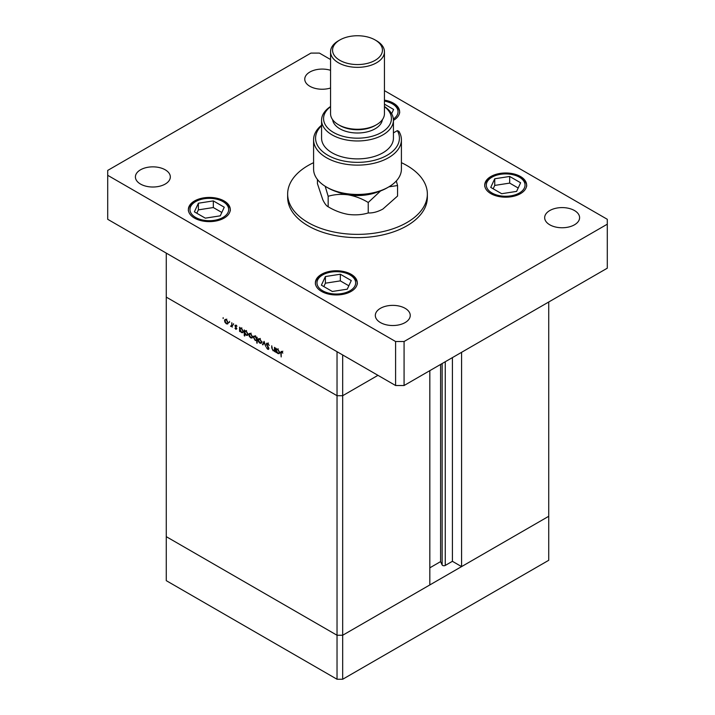 <?xml version="1.0" encoding="UTF-8"?>
<svg xmlns="http://www.w3.org/2000/svg" width="715" height="715" viewBox="0 0 715 715"><rect width="100%" height="100%" fill="white"/><g stroke="black" fill="none" stroke-linecap="round" stroke-linejoin="round"><path stroke-width="1.07" d="M342.682 354.962L342.682 395.708L337.033 395.708L342.682 395.708L377.967 375.33L342.682 395.708L342.682 635.251L337.033 635.251L166.273 536.661L166.273 580.66L337.033 679.25L342.682 679.25L548.727 560.292L548.727 516.293L342.682 635.251L337.033 635.251L337.033 679.25M429.822 370.647L429.822 584.942L342.682 635.251L342.682 679.25M461.577 352.316L461.577 566.611L452.407 561.311L445.257 565.44A1.859 1.073 180 0 1 442.621 565.44A1.859 1.073 180 0 1 442.138 564.957L440.592 561.615L429.822 567.826M461.577 566.611L548.727 516.293L548.727 302.007M337.033 395.708L166.273 297.118L166.273 536.661L337.033 635.251L337.033 351.709L166.273 253.119L166.273 297.118L337.033 395.708M440.592 561.615L440.592 364.435M452.407 561.311L452.407 357.616M274.926 350.529L273.103 350.815L271.754 347.919L271.754 345.792L272.254 348.992L273.184 350.35L274.408 349.948L274.48 347.365L274.926 347.624L274.926 351.789L274.274 350.94M275.498 349.599L274.086 350.413L274.926 349.653M268.911 348.67L267.687 349.295L266.373 347.57L267.741 348.741L268.465 348.437L266.311 344.049L266.704 343.209L267.723 343.316L269.224 345.434L267.723 343.906L266.758 344.308L268.634 347.642L268.581 349.403M268.161 343.647L266.758 344.308M267.741 348.741L268.849 348.214M264.094 341.368L265.801 346.525L264.13 342.521L262.932 344.862L262.45 344.585L264.094 341.368M261.261 343.28L259.885 343.182L258.508 341.699L258.017 339.929L258.58 338.704L259.885 338.865L261.753 342.092L261.181 343.334M252.073 337.981L250.697 337.873L249.329 336.399L248.838 334.629L249.401 333.405L250.697 333.565L252.574 336.792L251.993 338.025M240.32 328.033L241.509 328.257L243.386 331.51L242.85 332.69L241.491 332.564L240.034 330.875L240.034 331.644L239.588 331.385L239.588 327.22L240.186 328.096M223.152 317.657L223.152 318.613L223.152 317.657M227.754 323.94L226.387 323.841L225.011 322.358L224.519 320.588L225.082 319.364L226.387 319.525L228.255 322.751L227.683 323.993M229.551 321.357L229.551 322.304L229.551 321.357M231.803 322.724L232.241 327.148L231.803 326.281L230.534 326.094L231.723 325.513L231.803 322.724M232.241 326.022L230.918 326.46L232.241 325.691M230.999 325.995L232.241 325.209M233.537 323.654L233.537 324.61L233.537 323.654M236.799 328.757L235.887 329.329L234.967 328.203L236.361 328.525L234.904 325.647L235.959 325.057L236.996 326.21L235.342 325.879L236.799 328.757L235.887 329.329L236.799 328.802M235.887 328.811L236.737 328.301M234.904 325.647L235.959 325.057L234.904 325.647M236.361 325.361L235.342 325.879M245.004 330.741L246.192 330.956L248.078 334.218L247.533 335.398L246.175 335.264L244.718 333.548L244.718 336.032L244.271 335.773L244.271 329.928L244.87 330.804M257.132 340.251L255.21 340.483L253.333 337.23L253.87 336.041L255.228 336.175L256.685 337.864L256.685 337.096L257.132 337.346L257.132 343.2L256.524 340.617M276.669 349.018L277.858 349.242L279.735 352.495L279.199 353.675L277.84 353.55L276.383 351.86L276.383 352.629L275.936 352.37L275.936 348.205L276.535 349.081M282.318 351.816L281.192 353.147L281.192 356.946L280.754 352.835L281.898 351.503L282.827 353.139L281.424 352.03L282.836 351.217M281.093 351.396L281.898 351.503M226.932 323.52L226.387 323.841M225.064 320.275L224.519 320.588M224.957 320.847L226.387 323.323L227.388 323.421L227.808 322.492L226.387 320.034L225.377 319.918L224.957 320.847M240.034 331.134L239.588 331.385M242.036 332.243L241.491 332.564M240.034 329.552L241.482 332.046L242.528 332.162L242.948 331.251L241.491 328.757L240.419 328.641L240.034 329.552M244.718 335.523L244.271 335.773M246.72 334.951L246.175 335.264M244.718 332.261L246.175 334.754L247.211 334.87L247.631 333.95L246.175 331.465L245.111 331.34L244.718 332.261M251.251 337.56L250.697 337.873M249.383 334.316L248.838 334.629M249.276 334.879L250.706 337.364L251.707 337.462L252.127 336.533L250.706 334.075L249.687 333.959L249.276 334.879M257.132 342.682L256.685 342.941M255.747 340.17L255.21 340.483M253.897 336.908L253.333 337.23M257.132 337.605L256.685 337.864M256.685 339.187L255.228 336.694L254.191 336.577L253.771 337.489L255.228 339.974L256.292 340.09L257.132 338.928M260.43 342.86L259.885 343.182M258.571 339.616L258.017 339.929M258.464 340.188L259.885 342.664L260.886 342.762L261.306 341.833L259.885 339.375L258.875 339.259L258.464 340.188M263.334 344.076L262.45 344.585M268.903 348.589L267.687 349.295M267.642 343.272L266.311 344.049M274.926 351.28L274.48 351.53M273.631 350.511L273.103 350.815M276.383 352.12L275.936 352.37M278.385 353.228L277.84 353.55M276.383 350.538L277.831 353.031L278.877 353.147L279.297 352.236L277.84 349.742L276.768 349.626L276.383 350.538M313.59 162.68A69.856 40.326 0 0 0 287.644 194.042A69.856 40.326 0 0 0 308.102 222.562A69.856 40.326 0 0 0 384.232 231.303A69.856 40.326 0 0 0 427.356 194.042A69.856 40.326 0 0 0 406.898 165.531A69.856 40.326 0 0 0 401.41 162.68M287.644 194.042L287.644 197.304A69.856 40.326 0 0 0 308.102 225.824A69.856 40.326 0 0 0 384.232 234.565A69.856 40.326 0 0 0 427.356 197.304L427.356 194.042M165.219 169.804A17.464 10.082 0 0 0 146.182 167.623A17.464 10.082 0 0 0 135.403 176.936A17.464 10.082 0 0 0 140.524 184.068A17.464 10.082 0 0 0 159.552 186.249A17.464 10.082 0 0 0 170.331 176.936A17.464 10.082 0 0 0 165.219 169.804M520.502 176.525A20.958 12.101 0 0 0 497.658 173.906A20.958 12.101 0 0 0 484.725 185.087A20.958 12.101 0 0 0 490.865 193.64A20.958 12.101 0 0 0 513.701 196.259A20.958 12.101 0 0 0 526.633 185.087A20.958 12.101 0 0 0 520.502 176.525M351.145 274.301A20.958 12.101 0 0 0 328.31 271.682A20.958 12.101 0 0 0 315.378 282.854A20.958 12.101 0 0 0 321.518 291.407A20.958 12.101 0 0 0 344.353 294.035A20.958 12.101 0 0 0 357.286 282.854A20.958 12.101 0 0 0 351.145 274.301M224.135 200.969A20.958 12.101 0 0 0 201.299 198.35A20.958 12.101 0 0 0 188.367 209.522A20.958 12.101 0 0 0 194.498 218.084A20.958 12.101 0 0 0 217.342 220.703A20.958 12.101 0 0 0 230.275 209.522A20.958 12.101 0 0 0 224.135 200.969M393.429 120.343A20.958 12.101 0 0 0 399.622 111.755A20.958 12.101 0 0 0 393.482 103.201A20.958 12.101 0 0 0 384.447 100.118M574.476 210.541A17.464 10.082 0 0 0 555.448 208.36A17.464 10.082 0 0 0 544.669 217.673A17.464 10.082 0 0 0 549.781 224.805A17.464 10.082 0 0 0 568.818 226.986A17.464 10.082 0 0 0 579.597 217.673A17.464 10.082 0 0 0 574.476 210.541M405.128 308.317A17.464 10.082 0 0 0 386.1 306.136A17.464 10.082 0 0 0 375.321 315.449A17.464 10.082 0 0 0 380.434 322.572A17.464 10.082 0 0 0 399.462 324.762A17.464 10.082 0 0 0 410.24 315.449A17.464 10.082 0 0 0 405.128 308.317M330.553 70.302A17.464 10.082 0 0 0 304.76 79.159A17.464 10.082 0 0 0 309.872 86.292A17.464 10.082 0 0 0 330.553 88.017M330.553 59.533L319.399 53.089L310.927 53.089L107.706 170.42L107.706 175.309L395.601 341.52L404.073 341.52L607.294 224.188L607.294 219.299L384.447 90.644M107.706 175.309L107.706 219.299L395.601 385.519L404.073 385.519L607.294 268.188L607.294 224.188M395.601 341.52L395.601 385.519M404.073 341.52L404.073 385.519M220.256 215.841L224.26 207.216L213.32 200.897L198.386 203.212L194.382 211.837L205.312 218.155L220.256 215.841M221.829 212.462L213.32 207.547L198.386 209.861L196.813 213.24M198.386 209.861L198.386 203.212M213.32 207.547L213.32 200.897M347.267 289.173L351.271 280.548L340.331 274.229L325.397 276.544L321.393 285.169L332.332 291.479L347.267 289.173M348.84 285.786L340.331 280.879L325.397 283.194L323.824 286.572M325.397 283.194L325.397 276.544M340.331 280.879L340.331 274.229M391.614 113.73L393.608 109.44L384.447 104.149M516.614 191.397L520.618 182.772L509.688 176.453L494.744 178.768L490.74 187.393L501.68 193.711L516.614 191.397M518.187 188.018L509.688 183.103L494.744 185.417L493.171 188.796M494.744 185.417L494.744 178.768M509.688 183.103L509.688 176.453M388.549 187.035L387.137 187.848A41.908 24.194 180 0 1 327.863 187.848L326.451 187.035A43.91 25.347 0 0 0 388.549 187.035A43.91 25.347 0 0 0 401.41 169.115L401.41 139.782A43.91 25.347 180 0 1 357.5 165.129A43.91 25.347 180 0 1 313.59 139.782A43.91 25.347 180 0 1 321.571 125.205M313.59 139.782L313.59 169.115A43.91 25.347 0 0 0 326.451 187.035L327.863 187.848M330.553 106.687A33.927 19.591 0 0 0 333.512 132.445A33.927 19.591 0 0 0 379.853 133.33A33.927 19.591 0 0 0 384.447 106.687M384.447 106.508A35.929 20.744 180 0 1 393.429 120.227A35.929 20.744 180 0 1 371.246 139.389A35.929 20.744 180 0 1 332.1 134.894A35.929 20.744 180 0 1 321.571 120.227A35.929 20.744 180 0 1 330.553 106.508M330.553 51.784L330.553 113.703A26.947 15.551 0 0 0 338.445 124.705L339.857 125.518A24.945 14.407 0 0 0 375.143 125.518L376.555 124.705A26.947 15.551 0 0 0 384.447 113.703L384.447 51.784A26.947 15.551 180 0 1 367.814 66.155A26.947 15.551 180 0 1 338.445 62.786A26.947 15.551 180 0 1 330.553 51.784A26.947 15.551 180 0 1 338.445 40.782L339.857 39.968A24.945 14.407 0 0 0 339.857 60.337A24.945 14.407 0 0 0 375.143 60.337A24.945 14.407 0 0 0 375.143 39.968L376.555 40.782A26.947 15.551 180 0 1 384.447 51.784M339.857 125.518L338.445 124.705A26.947 15.551 0 0 0 376.555 124.705M332.627 119.682A24.945 14.407 0 0 0 339.857 128.78A24.945 14.407 0 0 0 366.169 132.105A24.945 14.407 0 0 0 382.373 119.682M321.571 120.227L321.571 138.147A35.929 20.744 0 0 0 332.1 152.813A35.929 20.744 0 0 0 371.246 157.309A35.929 20.744 0 0 0 393.429 138.147L393.429 120.227M321.571 125.688A41.908 24.194 0 0 0 352.79 162.198A41.908 24.194 0 0 0 397.334 130.631L398.907 131.354A43.91 25.347 180 0 1 401.41 139.782M393.429 132.892L397.334 130.631M376.555 40.782L375.143 39.968A24.945 14.407 0 0 0 339.857 39.968M388.915 186.821L397.567 185.551L397.567 196.035L382.9 209.039C377.752 211.837 372.864 213.15 368.234 212.963C361.996 214.84 355.319 215.313 348.205 214.402C341.162 213.142 334.486 210.594 328.167 206.769C326.487 205.983 324.69 203.641 322.796 199.735L317.433 183.639L317.433 179.483M336.988 191.843A35.929 20.744 0 0 0 348.205 194.846A35.929 20.744 0 0 0 378.012 191.843M325.182 186.275L328.167 196.285C334.406 194.417 341.082 193.935 348.205 194.846C355.239 196.116 361.915 198.654 368.234 202.488L380.594 190.932M397.567 185.551L396.298 180.984M368.234 202.488L368.234 212.963M328.167 196.285L328.167 206.769M442.138 564.957L442.138 363.542M445.257 565.44L445.257 361.736M272.201 347.669L271.754 347.919M274.926 348.616L274.48 348.875M281.209 352.567L280.754 352.835M195.633 217.431A19.359 11.181 0 0 0 223.009 217.431A19.359 11.181 0 0 0 223.009 201.621A19.359 11.181 0 0 0 195.633 201.621A19.359 11.181 0 0 0 195.633 217.431M322.644 290.755A19.359 11.181 0 0 0 350.019 290.755A19.359 11.181 0 0 0 350.019 274.953A19.359 11.181 0 0 0 322.644 274.953A19.359 11.181 0 0 0 322.644 290.755M393.366 119.03A19.359 11.181 0 0 0 392.356 103.845A19.359 11.181 0 0 0 384.447 101.083M491.992 192.987A19.359 11.181 0 0 0 519.367 192.987A19.359 11.181 0 0 0 519.367 177.177A19.359 11.181 0 0 0 491.992 177.177A19.359 11.181 0 0 0 491.992 192.987M225.377 319.918L226.78 319.105M227.388 323.421L228.8 322.608M231.428 326.004L232.84 325.191M236.209 328.846L236.781 328.516M235.512 325.531L236.138 325.164M240.419 328.641L241.831 327.828M242.528 332.162L243.94 331.349M245.111 331.34L246.523 330.527M247.211 334.87L248.623 334.048M249.687 333.959L251.099 333.145M251.707 337.462L253.119 336.649M256.292 340.09L257.704 339.276M254.191 336.577L255.604 335.764M258.875 339.259L260.287 338.445M260.886 342.762L262.298 341.949M266.981 343.808L268.393 342.994M268.295 348.813L268.894 348.464M276.768 349.626L278.18 348.813M278.877 353.147L280.289 352.334M230.275 210.827C230.757 208.047 228.603 204.946 223.804 201.541C211.837 194.042 187.795 199.414 188.367 210.827M357.286 284.159C357.768 281.37 355.614 278.278 350.815 274.873C338.847 267.365 314.815 272.746 315.378 284.159M399.622 113.059C400.105 110.271 397.951 107.179 393.152 103.773L384.447 100.77M526.633 186.383C527.116 183.603 524.962 180.502 520.171 177.097C508.195 169.598 484.162 174.969 484.725 186.383"/></g></svg>
